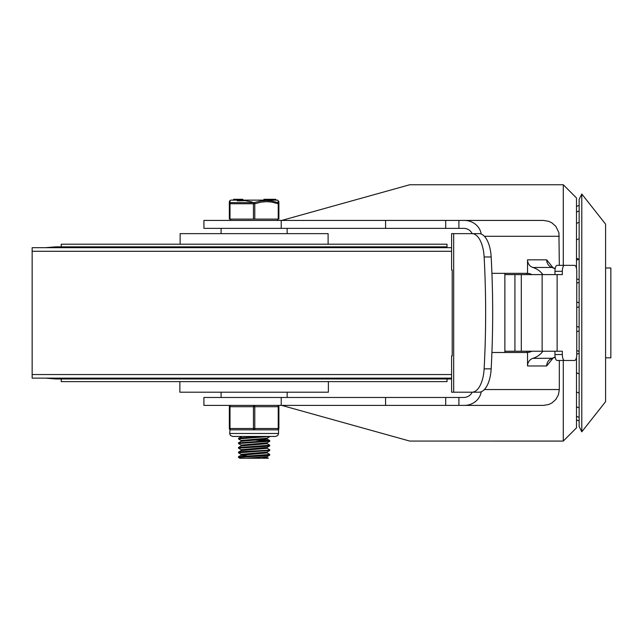 <?xml version="1.0" encoding="UTF-8"?>
<svg xmlns="http://www.w3.org/2000/svg" width="643" height="643" viewBox="0 0 643 643"><rect width="100%" height="100%" fill="white"/><g stroke="black" fill="none" stroke-linecap="round" stroke-linejoin="round"><path stroke-width="0.96" d="M581.786 312.916L581.786 431.823L605.585 401.674L605.585 224.15L581.786 194.001L581.786 312.916M581.786 431.823L579.142 426.534L579.142 199.29L581.786 194.001M605.585 267.986L610.85 267.986L610.85 357.838L605.585 357.838M526.818 352.493L526.818 351.231M526.818 274.593L526.818 273.331M452.214 271.957L452.214 353.867M479.059 392.19A26.427 12.193 -90 0 0 491.164 368.849A478.947 220.983 -90 0 0 491.164 256.975A26.427 12.193 -90 0 0 479.059 233.634L472.026 233.634A26.427 12.193 90 0 1 484.131 256.975A478.947 220.983 90 0 1 484.131 368.849A26.427 12.193 90 0 1 472.026 392.19L479.059 392.19M554.949 354.534A5.948 2.162 90 0 0 557.111 360.474L564.498 360.474A5.948 2.162 -90 0 1 562.336 354.534L554.949 354.534L554.949 351.231M562.336 271.29A5.948 2.162 -90 0 1 564.498 265.35L557.111 265.35A5.948 2.162 90 0 0 554.949 271.29L562.336 271.29L562.336 274.593L504.868 274.593L504.868 352.493M564.498 265.35L574.593 265.35A5.948 2.162 -90 0 1 576.755 271.29L576.755 354.534A5.948 2.162 -90 0 1 574.593 360.474L564.498 360.474M472.026 233.634L451.595 233.634L451.595 269.972L452.214 269.972L452.214 355.852L451.595 355.852L451.595 392.19L472.026 392.19M462.253 392.19L472.147 392.19A9.219 8.584 0 0 1 463.635 397.47L445.695 397.47L445.695 405.395L543.464 405.395L548.704 404.511L551.903 402.968L555.865 399.432L558.429 394.778L559.322 389.545L484.372 389.545M504.868 273.331L504.868 274.593M281.224 220.428L281.224 228.353L203.911 228.353L203.911 220.428L445.695 220.428L445.695 228.353L463.635 228.353A9.219 8.584 0 0 1 472.147 233.634L462.253 233.634M554.949 274.593L554.949 271.29M504.868 351.231L562.336 351.231L562.336 354.534M445.695 228.353L281.224 228.353M445.695 397.47L203.911 397.47L203.911 405.395L445.695 405.395M445.695 220.428L543.464 220.428L548.704 221.313L551.903 222.856L555.865 226.392L558.928 232.75L559.322 265.35M543.464 220.428L464.35 220.428A17.023 15.858 -0 0 1 481.197 234.052M458.909 228.353L458.909 220.428L464.35 220.428M281.706 405.395L409.712 441.066L563.284 441.074L576.498 427.86L576.498 357.355L576.498 414.446M563.284 265.35L563.284 184.75L409.712 184.75L281.706 220.428M559.322 360.474L559.322 389.545M542.901 351.231A21.139 19.692 90 0 1 532.902 358.352A7.925 7.386 -90 0 0 527.533 365.98L527.533 352.493A14.532 13.535 -90 0 0 531.938 351.231M491.927 352.493L527.533 352.493M531.938 274.593A14.532 13.535 -90 0 0 527.533 273.331L491.927 273.331M527.533 273.331L527.533 259.844A7.925 7.386 -90 0 0 532.902 267.472A21.139 19.692 90 0 1 542.901 274.593M481.197 391.772A17.023 15.858 -0 0 1 464.35 405.395M576.498 268.469L576.498 197.964L563.284 184.75M281.224 397.47L281.224 405.395M532.902 267.472L552.064 267.472L555.15 268.782M555.15 357.042L552.064 358.352A7.925 7.386 -90 0 0 546.695 365.98L552.964 358.167M551.662 267.335L552.064 267.472A7.925 7.386 90 0 1 546.695 259.844L527.533 259.844M551.662 358.489L551.316 359.003L552.659 358.264L532.902 358.352M451.595 251.276L32.15 251.276L32.15 374.547L451.595 374.547M45.484 378.14L55.933 378.976L451.595 378.976M447.014 246.848L55.933 246.848L61.214 246.848L61.214 244.211L447.014 244.211L447.014 246.848M32.15 374.547L32.15 378.14L451.595 378.14M32.15 251.276L32.15 247.684L451.595 247.684M67.788 246.848L61.214 246.848M61.214 378.976L61.214 381.612L447.014 381.612L447.014 378.976M179.863 381.612L179.863 392.19L328.372 392.19L328.372 381.612M328.107 244.211L328.107 233.634L180.128 233.634L180.128 244.211M287.148 397.47L287.148 392.19M221.088 228.353L221.088 233.634M238.481 456.755L238.481 457.422L265.374 455.678L269.698 455.172L269.755 454.448L238.481 456.755M267.054 457.478L268.38 458.25L239.847 458.25L238.481 457.422M267.054 448.227L269.755 449.819L267.504 450.221L241.238 451.691L238.561 452.061L238.481 452.793L269.755 450.478M267.046 452.849L269.755 454.448M241.181 454.392L238.481 452.801M238.481 447.512L238.481 448.179L264.337 446.499L269.698 445.92L269.755 445.197L238.481 447.512M241.181 449.77L238.481 448.179M238.481 442.882L238.481 443.541L269.755 441.243L269.755 440.576L238.481 442.898M267.054 443.606L269.755 445.197M241.181 445.149L238.481 443.549M266.306 436.444L242.315 437.738L238.842 438.1L238.481 438.928L269.755 436.444M261.355 439.772L269.755 440.576M268.179 440.905L255.311 440.142M241.181 440.519L238.481 438.928M238.537 438.204L242.122 436.444M241.117 441.323L241.117 440.447L267.054 438.213L269.698 436.677M238.529 442.826L241.181 441.291L267.11 439.048L267.11 438.172M241.117 445.953L241.117 445.077L267.054 442.834L269.698 441.299M238.537 447.448L241.181 445.912L267.11 443.678L267.11 442.802M241.117 450.574L241.117 449.698L267.054 447.456L269.698 445.92M238.537 452.077L241.181 450.542L267.118 448.3L267.11 447.424M246.88 455.959L241.117 455.236L241.117 454.32L267.054 452.085L269.698 450.55M241.117 455.236L267.11 452.921L267.11 452.045M246.566 458.25L267.046 456.707L269.698 455.172M261.669 458.25L267.118 457.551L267.11 456.675M278.226 219.102L278.893 219.102L278.893 203.759L278.226 203.759L278.226 219.102L254.781 219.102L254.781 203.759L253.455 203.759L253.455 219.102L254.781 219.102M230.001 219.102L230.001 203.759L229.342 203.759L229.342 219.102L253.455 219.102M278.226 200.688L278.146 202.617A1.318 1.27 180 0 1 278.893 203.759A1.318 1.27 180 0 0 278.146 202.617A1.318 0.635 108.5 0 1 278.226 203.759L271.491 202.063L266.716 201.661L261.179 202.119L254.781 203.759A1.318 0.635 -108.5 0 0 254.114 202.617A1.318 0.635 108.5 0 0 253.455 203.759L230.001 203.759A1.318 0.635 -108.5 0 1 230.09 202.617A1.318 1.27 180 0 0 229.342 203.759L229.342 219.102M278.146 202.617L271.29 200.921L266.395 200.52L260.688 200.978L254.114 202.617L230.09 202.617L230.001 200.52L229.342 201.661L229.342 203.759M278.893 203.759L278.893 201.838M277.543 200.126L230.692 200.126L277.543 200.126L278.893 201.661M269.787 199.949L269.787 199.29L267.93 199.29L267.93 199.949L267.93 199.29L265.688 199.29L266.363 199.29L265.688 199.29L265.688 199.949L266.363 199.949M237.347 200.865L245.144 200.664L252.177 202.023M263.992 199.949L263.992 199.29L265.455 199.29L265.455 199.949M275.71 199.29L275.71 199.949L275.71 199.29L273.154 199.29L273.154 199.949M270.92 199.949L270.92 199.29L269.787 199.29M270.92 199.29L273.042 199.29L273.042 199.949M242.829 199.949L242.829 199.29L233.578 199.29L233.578 199.949M238.786 199.29L238.786 199.949M238.657 199.29L238.657 199.949M238.529 199.29L238.529 199.949M277.567 429.837A1.318 1.318 0 0 0 278.893 428.519L278.893 406.722A1.318 1.318 0 0 0 277.567 405.395A1.318 0.659 90 0 1 278.226 406.722L278.226 428.519A1.318 0.659 90 0 1 277.567 429.837L278.564 429.395L277.567 429.837L254.114 429.837A1.318 0.659 -90 0 0 254.781 428.519L254.781 406.722A1.318 0.659 -90 0 0 254.114 405.395A1.318 0.659 90 0 0 253.455 406.722L253.455 428.519A1.318 0.659 90 0 0 254.114 429.837L230.668 429.837L229.672 429.395A1.318 1.318 0 0 1 229.342 428.519A1.318 1.318 0 0 0 230.668 429.837L230.668 429.837A1.318 0.659 -90 0 1 230.001 428.519L230.001 406.722A1.318 0.659 -90 0 1 230.668 405.395A1.318 1.318 0 0 0 229.342 406.722L229.342 428.519A1.318 1.318 0 0 0 230.668 429.837M278.564 429.395L278.564 433.478L229.672 433.478L230.041 429.685M491.164 368.849L484.131 368.849M484.131 256.975L491.164 256.975M453.677 233.634L453.677 392.19M557.127 274.593L557.127 351.231M542.129 274.593L542.129 351.231M521.296 274.593L521.296 351.231M514.93 274.593L514.93 351.231M484.372 236.278L559.322 236.278M563.284 360.474L563.284 441.074M552.964 267.657L546.695 259.844M527.533 365.98L546.695 365.98M458.909 397.47L458.909 405.395M385.583 220.428L385.583 228.353M385.583 397.47L385.583 405.395M264.594 199.949L264.594 199.29M273.476 199.949L273.476 199.29M275.517 199.949L275.517 199.29M236.857 199.29L236.857 199.949M235.949 199.29L235.949 199.949M278.893 428.519L229.342 428.519M230.668 405.395A1.318 1.318 0 0 0 229.342 406.722L278.893 406.722A1.318 1.318 0 0 0 277.567 405.395M576.498 416.238A10.569 10.569 0 0 0 579.142 417.315M576.498 391.925A10.569 10.569 0 0 0 579.142 393.002M577.366 373.165A10.569 10.569 0 0 0 576.498 373.615M576.755 350.467A10.569 10.569 0 0 0 579.142 351.408M579.142 330.936A10.569 10.569 0 0 0 576.755 331.868M579.142 282.349A10.569 10.569 0 0 0 576.755 283.282M576.755 301.88A10.569 10.569 0 0 0 579.142 302.821M579.142 238.794A10.569 10.569 0 0 0 576.498 239.871M576.498 258.181A10.569 10.569 0 0 0 579.038 259.233M579.142 211.041A10.569 10.569 0 0 0 576.498 212.118M579.142 205.438A10.569 10.569 0 0 0 576.498 206.524M579.142 222.39A10.569 10.569 0 0 0 576.498 223.475M579.142 259.201A10.569 10.569 0 0 0 576.498 260.286M576.755 278.74A10.569 10.569 0 0 0 579.142 279.673M576.755 326.306A10.569 10.569 0 0 0 579.142 327.239M579.142 306.775A10.569 10.569 0 0 0 576.755 307.708M576.498 372.715A10.569 10.569 0 0 0 579.142 373.792M579.142 353.329A10.569 10.569 0 0 0 576.755 354.261M576.498 406.738A10.569 10.569 0 0 0 579.142 407.815M576.498 419.815A10.569 10.569 0 0 0 579.142 420.9M552.667 358.264L555.19 357.275M552.667 267.56L555.19 268.549M45.484 247.684L55.933 246.848M221.088 392.19L221.088 397.47M287.148 233.634L287.148 228.353M269.755 450.486L269.755 449.819M269.698 440.511L267.054 438.976M238.537 456.699L241.181 455.164M263.919 199.949L263.919 199.29M269.883 199.949L269.883 199.29M266.974 199.949L266.974 199.29M230.692 200.126L230.001 200.52M230.668 219.102L230.668 220.428M277.567 219.102L277.567 220.428M278.564 433.478L277.784 435.472L275.59 436.444L232.645 436.444L230.419 435.44L229.672 433.478"/></g></svg>
